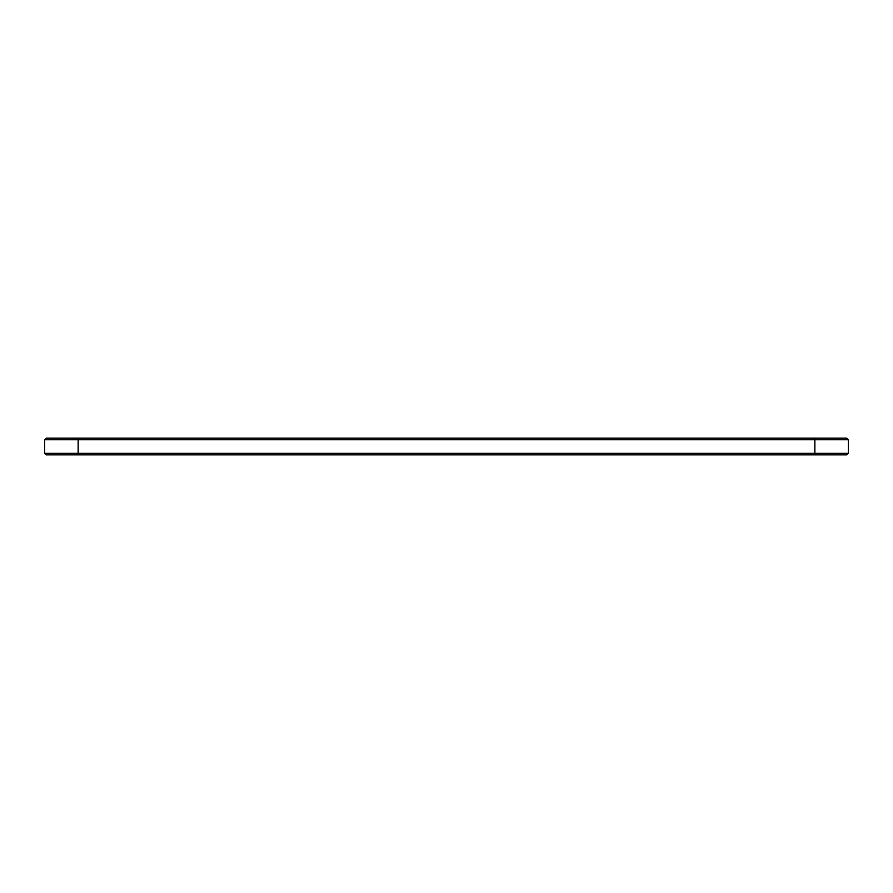 <?xml version="1.0" encoding="UTF-8"?>
<svg xmlns="http://www.w3.org/2000/svg" width="893" height="893" viewBox="0 0 893 893"><rect width="100%" height="100%" fill="white"/><g stroke="black" fill="none" stroke-linecap="round" stroke-linejoin="round"><path stroke-width="1.34" d="M848.35 439.736L44.65 439.736L46.257 438.128L846.743 438.128L848.35 439.736L848.35 453.264L44.65 453.264L44.65 439.736M848.35 453.264L846.743 454.872L46.257 454.872L44.65 453.264M814.862 454.872L814.862 438.128M78.138 454.872L78.138 438.128"/></g></svg>
